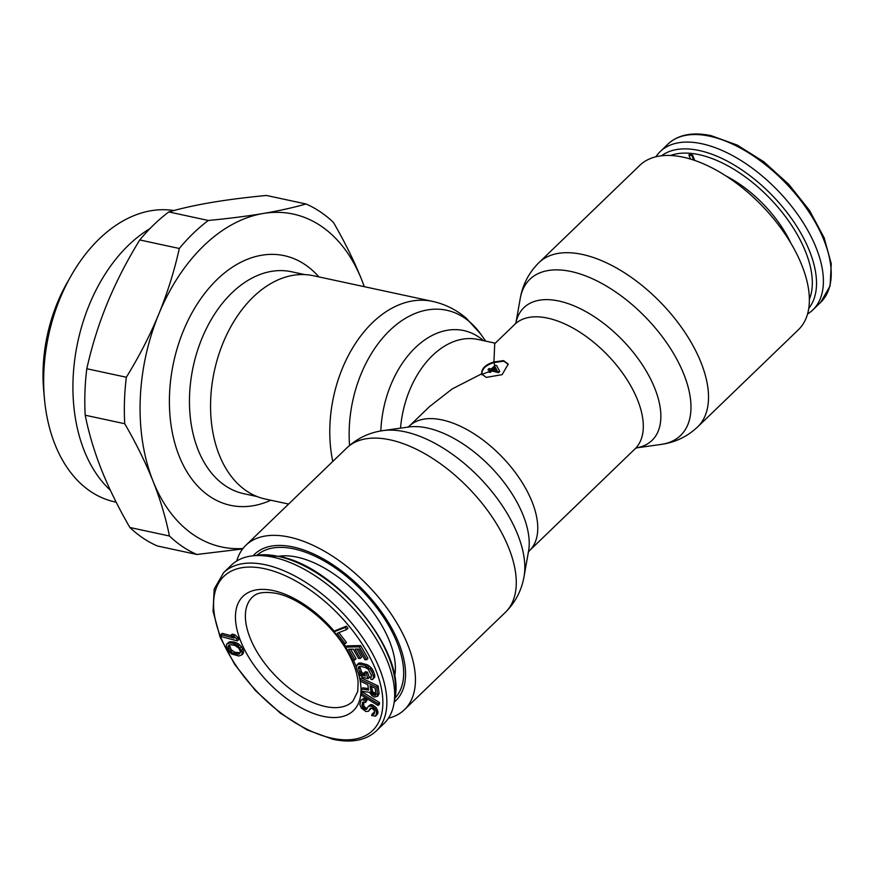 <?xml version="1.0" encoding="UTF-8"?>
<svg xmlns="http://www.w3.org/2000/svg" width="875" height="875" viewBox="0 0 875 875"><rect width="100%" height="100%" fill="white"/><g stroke="black" fill="none" stroke-linecap="round" stroke-linejoin="round"><path stroke-width="1.31" d="M694.695 160.409L692.584 155.094L689.5 154.427L688.888 155.017L690.495 159.053M807.538 314.005A109.955 57.663 -134 0 0 812.831 309.914A109.955 57.663 -134 0 0 800.581 218.673A109.955 57.663 -134 0 0 701.87 143.752A109.955 57.663 46 0 0 660.166 151.616L667.986 144.069A109.955 57.663 46 0 1 709.691 136.205A109.955 57.663 -134 0 1 808.402 211.127A109.955 57.663 -134 0 1 820.652 302.367L830.102 285.917L831.25 263.703L824.152 237.781L809.528 210.481L788.78 184.341L763.886 161.82L737.188 145.064L711.189 135.669C692.628 131.808 678.234 134.608 667.986 144.069M655.889 156.767A109.955 57.663 46 0 1 660.166 151.616M692.584 155.094L691.972 155.673L688.888 155.017M693.722 160.07L691.972 155.673M394.888 698.184A99.323 52.084 -134 0 0 397.163 642.95A99.323 52.084 46 0 0 329.448 564.123A99.323 52.084 46 0 0 257.031 555.242M394.592 676.572A88.845 46.594 -134 0 0 394.756 675.73A88.845 46.594 -134 0 0 389.572 641.32A88.845 46.594 46 0 0 279.464 556.194A88.845 46.594 46 0 0 278.611 556.314M346.697 629.519L348.009 628.261L346.413 626.194L335.453 630.547L334.152 631.805L343.711 644.252L345.111 643.694L337.137 633.325L346.697 629.519L345.111 627.452L334.152 631.805M345.111 643.694L346.423 642.436L338.877 632.625M366.658 659.717L367.959 658.459L360.62 645.586L346.948 645.881L345.647 647.139L352.986 660.013L354.736 659.98L348.611 649.25L353.27 649.152L358.575 658.448L360.314 658.405L355.009 649.108L358.794 649.031L364.919 659.761L366.658 659.717L359.308 646.844L345.647 647.139M360.314 658.405L361.627 657.147L357.011 649.064M354.736 659.98L356.037 658.722L350.613 649.206M372.608 679.492L374.883 675.948L373.417 671.158L371.273 667.767L367.839 665.011L361.047 662.998L358.433 663.294L356.158 666.837L357.623 671.628L359.778 675.019L363.081 677.425L368.069 678.672L366.155 673.455L364.153 672.952L365.302 676.08L361.517 674.822L359.614 672.131L358.291 667.691L358.564 666.816L360.511 666.345L365.509 667.603L368.222 669.222L371.273 675.052L371.175 677.239L370.3 677.337L371.066 679.427L372.608 679.492L373.581 677.206L372.116 672.416L369.961 669.025L364.744 665.514L359.745 664.256L357.131 664.552M364.667 674.341L361.769 672.35L359.614 666.356M368.069 678.672L369.381 677.414L367.456 672.197L365.455 671.694L364.153 672.952M377.672 696.227L379.116 693.558L378.098 685.956L361.408 677.983L360.095 679.241L360.358 681.144L367.817 684.709L368.539 690.091L361.419 689.062L361.714 691.283L369.502 692.333L371.93 695.559L374.456 697.069L377.672 696.227L376.786 687.214L360.095 679.241M368.342 688.614L362.72 687.805L361.419 689.062M378.088 705.502L379.4 704.244L379.477 702.538L362.677 692.202L361.375 693.459L361.287 695.177L378.088 705.502L378.175 703.795L361.375 693.459M374.434 713.07L373.341 712.786L371.613 715.52L375.681 716.177L376.666 712.709L375.123 709.155L370.913 705.994L368.255 706.388L366.57 709.33L363.409 708.455L362.009 705.906L362.502 702.669L363.136 701.936L365.52 702.527L365.936 701.05L362.502 699.661L361.102 700.109L359.833 704.572L361.375 708.127L365.936 711.561L368.605 711.156L370.278 708.214L372.312 708.542L373.997 710.106L374.631 712.381L373.647 714.35L372.039 714.044M368.605 711.156L370.847 708.083M365.52 702.527L367.238 699.792L365.772 698.983L363.803 698.403L361.102 700.109M367.314 708.203L365.772 707.995L363.803 705.917L363.65 701.958M375.681 716.177L378.033 712.709L376.425 707.897L372.214 704.736L370.541 704.67L368.255 706.388M231.35 635.775L222.217 633.358L220.905 634.616L221.648 636.694L237.387 640.861L236.655 638.783L233.57 636.081L230.891 635.37L233.975 638.072L220.905 634.616M237.387 640.861L238.689 639.603L237.956 637.525L234.872 634.823L232.192 634.112L230.891 635.37M241.828 654.883L243.13 653.625L243.556 650.923L241.412 646.647L238.142 643.628L233.734 641.9L229.6 641.889L226.669 644.033L226.242 646.734L228.386 651.022L231.656 654.03L238.842 655.998L241.828 654.883L242.244 652.181L238.295 646.034L232.422 643.158L229.655 642.917L226.669 644.033M376.042 694.006L372.542 691.6L371.514 686.47M240.417 652.75L234.762 652.236L231.055 649.534L229.381 644.908L228.047 646.209L229.184 644.93L230.858 644.733L235.036 645.422L238.744 648.123L240.527 651.7L239.312 653.986L237.639 654.183L233.461 653.494L230.902 651.908L228.55 648.977L228.047 646.209M223.628 572.633L231.459 565.086A109.955 57.663 46 0 1 251.464 555.986A109.955 57.663 46 0 1 273.164 557.211A109.955 57.663 -134 0 1 360.073 616.284A109.955 57.663 -134 0 1 393.936 703.719A109.955 57.663 -134 0 1 384.125 723.384L376.294 730.931A109.955 57.663 -134 0 0 364.044 639.691A109.955 57.663 -134 0 0 265.333 564.758A109.955 57.663 46 0 0 223.628 572.633L214.189 589.083L213.041 611.297L220.139 637.219L234.762 664.519L255.511 690.659L280.405 713.18L307.103 729.936L333.102 739.331C351.662 743.192 366.056 740.392 376.294 730.931M346.413 626.194L345.111 627.452M369.939 685.727L375.266 688.264L375.856 695.067L373.144 694.663L371.241 692.858L369.939 685.727M360.62 645.586L359.308 646.844M359.516 662.933L358.203 664.191M361.047 662.998L359.745 664.256M366.045 664.256L364.744 665.514M367.839 665.011L366.538 666.269M369.425 666.05L368.123 667.308M371.273 667.767L369.961 669.025M372.444 669.331L371.142 670.589M373.417 671.158L372.116 672.416M374.577 674.286L373.275 675.544M374.883 675.948L373.581 677.206M374.73 677.173L373.428 678.431M371.438 676.233L370.3 677.337M359.592 666.433L358.291 667.691M359.767 667.745L358.466 669.003M360.927 670.873L359.614 672.131M361.769 672.35L360.467 673.608M362.819 673.564L361.517 674.822M363.945 674.155L362.644 675.423M367.456 672.197L366.155 673.455M378.098 685.956L376.786 687.214M379.116 693.558L377.814 694.816M372.061 690.484L370.748 691.742M372.542 691.6L371.241 692.858M373.33 692.573L372.028 693.831M374.445 693.405L373.144 694.663M375.506 693.908L374.205 695.166M375.977 694.63L375.222 695.362M379.477 702.538L378.175 703.795M374.106 713.059L372.805 714.317M374.238 713.792L373.647 714.35M370.606 708.925L369.305 710.183M363.803 698.403L362.502 699.661M365.772 698.983L364.459 700.241M367.238 699.792L365.936 701.05M363.245 701.947L362.502 702.669M363.245 703.391L361.944 704.648M363.311 704.648L362.009 705.906M363.803 705.917L362.502 707.175M364.711 707.197L363.409 708.455M365.772 707.995L364.459 709.253M366.964 708.291L365.652 709.548M370.541 704.67L369.228 705.928M372.214 704.736L370.913 705.994M373.691 705.534L372.389 706.792M375.091 706.595L373.789 707.853M376.425 707.897L375.123 709.155M377.552 709.942L376.239 711.2M377.967 711.452L376.666 712.709M378.033 712.709L376.731 713.967M377.683 713.945L376.381 715.203M234.872 634.823L233.57 636.081M237.956 637.525L236.655 638.783M230.956 641.659L229.655 642.917M233.734 641.9L232.422 643.158M235.452 642.381L234.139 643.639M236.545 642.819L235.244 644.077M238.142 643.628L236.83 644.886M239.597 644.777L238.295 646.034M241.412 646.647L240.111 647.905M242.791 648.812L241.489 650.07M243.556 650.923L242.244 652.181M243.523 652.63L242.211 653.888M228.845 642.173L227.544 643.431M229.6 641.889L228.287 643.147M229.272 645.969L227.97 647.227M229.852 647.719L228.55 648.977M231.055 649.534L229.753 650.792M232.203 650.65L230.902 651.908M234.762 652.236L233.461 653.494M236.797 652.75L235.484 654.008M238.952 652.925L237.639 654.183M493.948 361.977L503.584 360.62L508.211 364.109L502.119 374.653L486.194 377.398L481.655 373.833C481.523 368.43 485.625 364.47 493.948 361.977L494.703 343.722L514.839 324.308A86.548 45.38 -134 0 1 577.927 330.969A86.548 45.38 -134 0 1 637.634 400.105A86.548 45.38 46 0 1 634.998 448.897L529.452 550.692A86.548 45.38 46 0 0 532.098 501.9A86.548 45.38 -134 0 0 472.38 432.764A86.548 45.38 -134 0 0 409.292 426.103L407.695 427.219M409.292 426.103L429.417 406.689L452.145 388.959L481.655 373.833M481.972 374.883L481.873 374.402C481.742 368.988 485.844 365.028 494.178 362.534L503.803 361.178L508.309 364.394M538.978 262.588L639.811 165.331A114.22 59.894 -134 0 1 723.078 174.125A114.22 59.894 -134 0 1 801.883 265.355A114.22 59.894 46 0 1 798.394 329.755L697.55 427A114.22 59.894 46 0 0 701.039 362.611A114.22 59.894 -134 0 0 622.234 271.381A114.22 59.894 -134 0 0 538.978 262.588C528.916 272.606 522.67 284.55 520.253 298.419A108.511 56.897 -134 0 1 593.447 279.212A108.511 56.897 -134 0 1 683.867 374.303A108.511 56.897 46 0 1 661.062 444.423C675.019 442.509 687.181 436.702 697.55 427M489.475 370.858L492.767 369.283A86.548 58.089 -77.9 0 1 494.659 367.467L494.462 366.045L495.228 365.302A86.548 45.38 46 0 1 496.65 365.553L499.734 371.503L498.509 372.673A85.838 45.008 46 0 0 491.783 371.033L490.35 372.411A85.838 45.008 46 0 0 488.928 372.159L489.475 370.858A86.548 58.089 -77.9 0 1 490.12 370.18L487.933 369.709A86.548 58.089 -77.9 0 1 489.136 368.495L491.323 368.966A86.548 58.089 -77.9 0 1 494.462 366.045M488.709 371.591A86.548 45.38 46 0 1 490.12 371.853L491.553 370.464A86.548 45.38 46 0 1 498.291 372.116L499.505 370.934M494.659 367.467L495.173 366.986L496.902 370.223A86.548 45.38 46 0 0 493.555 369.447M288.608 504.055L265.212 499.023A114.22 76.661 -77.9 0 1 219.253 454.88A114.22 76.661 102.1 0 1 229.217 329.711A114.22 76.661 102.1 0 1 313.283 275.702L432.523 301.372A114.22 76.661 102.1 0 0 353.773 346.084A114.22 76.661 102.1 0 0 332.773 461.453M394.22 702.067A101.708 53.331 -134 0 0 404.819 682.719A101.708 53.331 -134 0 0 398.891 643.322A101.708 53.331 -134 0 0 272.847 545.869A101.708 53.331 -134 0 0 253.127 555.767M404.469 709.669L505.312 612.412A114.22 59.894 46 0 0 508.791 548.023A114.22 59.894 -134 0 0 429.997 456.783A114.22 59.894 -134 0 0 346.73 448L245.897 545.245A114.22 59.894 -134 0 1 329.153 554.039A114.22 59.894 -134 0 1 407.958 645.28A114.22 59.894 46 0 1 404.469 709.669A114.22 59.894 46 0 1 388.402 718.233M245.897 545.245A114.22 59.894 -134 0 0 236.753 560.995M494.681 366.603L494.178 362.534M481.873 374.402L489.694 371.416M493.773 370.005L495.108 369.567L495.392 367.544L497.12 370.781M489.716 370.606L487.933 369.709M493.423 369.425A85.838 57.608 -77.9 0 1 494.878 368.036M490.12 371.853L490.35 372.411M491.553 370.464L491.783 371.033M498.291 372.116L498.509 372.673M495.173 366.986L495.392 367.544M364.361 286.705L361.725 279.858C354.298 261.297 344.87 242.156 333.452 222.447A184.45 123.802 -77.9 0 0 305.998 203.973L266.459 195.464C246.094 197.4 227.839 199.719 211.706 202.431C195.639 205.155 181.344 208.327 168.809 211.947A184.45 123.802 -77.9 0 0 139.77 239.958C126.93 260.816 116.123 281.848 107.352 303.067C98.656 324.308 91.809 346.194 86.8 368.736A184.45 123.802 -77.9 0 0 85.203 415.209C88.802 433.245 94.27 451.533 101.609 470.072C109.047 488.644 118.464 507.784 129.894 527.494L169.433 536.003C165.834 517.978 160.366 499.691 153.027 481.141A170.264 114.275 102.1 0 0 242.944 548.516M364.263 286.683A170.264 114.275 102.1 0 0 361.725 279.858A170.264 114.275 102.1 0 0 263.113 213.5A170.264 114.275 102.1 0 0 158.769 314.136A170.264 114.275 102.1 0 0 153.027 481.141C145.589 462.58 136.172 443.439 124.742 423.73A184.45 123.802 -77.9 0 1 126.339 377.245L86.8 368.736M305.998 203.973C293.464 207.594 279.169 210.766 263.113 213.5C246.98 216.202 228.725 218.531 208.348 220.467L168.809 211.947M126.339 377.245C139.18 356.398 149.997 335.355 158.769 314.136C167.453 292.895 174.311 271.009 179.309 248.478A184.45 123.802 -77.9 0 1 208.348 220.467M124.742 423.73L85.203 415.209M179.309 248.478L139.77 239.958M242.605 548.953L196.875 554.477A184.45 123.802 -77.9 0 1 169.433 536.003M196.875 554.477L157.336 545.967A184.45 123.802 -77.9 0 1 129.894 527.494M71.061 275.833L67.08 282.844A130.528 87.609 102.1 0 0 43.75 391.213L44.494 399.241A148.662 99.772 -77.9 0 1 71.061 275.833A148.662 99.772 -77.9 0 1 173.841 210.558M116.156 502.163L114.811 501.878A148.662 99.772 -77.9 0 1 54.983 444.423A148.662 99.772 -77.9 0 1 44.494 399.241M110.348 490.23A148.662 99.772 -77.9 0 1 84.241 450.712A148.662 99.772 -77.9 0 1 149.898 228.648M69.223 279.147A132.169 88.714 102.1 0 0 44.188 395.467M670.622 155.477A102.55 53.769 46 0 1 698.983 154.645A102.55 53.769 -134 0 1 784.459 215.316A102.55 53.769 -134 0 1 809.353 299.316M790.989 243.414A85.838 45.008 -134 0 0 725.823 175.853M808.741 308.361A106.225 55.705 -134 0 0 792.619 220.139A106.225 55.705 -134 0 0 699.125 150.489A106.225 55.705 46 0 0 661.566 155.761M395.314 670.764A82.863 43.455 46 0 1 394.078 673.881M281.28 556.927A82.863 43.455 46 0 1 284.441 555.8M331.964 738.227A107.122 56.175 46 0 1 220.598 636.748A107.122 56.175 46 0 1 264.491 568.684A107.122 56.175 -134 0 1 375.856 670.173A107.122 56.175 -134 0 1 331.964 738.227M334.491 631.466A79.45 41.661 -134 0 0 273.208 590.581A79.45 41.661 46 0 0 240.647 641.058A79.45 41.661 46 0 0 323.247 716.341A79.45 41.661 -134 0 0 358.236 672.788M356.169 666.772A79.45 41.661 -134 0 0 353.259 660.013M345.931 646.866A79.45 41.661 -134 0 0 344.116 644.098M325.358 706.53A72.362 37.942 46 0 1 260.4 657.223A72.362 37.942 46 0 1 252.339 597.177C254.023 595.755 258.125 590.362 276.062 593.327C299.644 597.767 332.369 624.083 347.583 651.919C353.861 663.184 357.372 673.323 358.116 682.347L357.755 691.469L352.811 701.345A72.362 37.942 -134 0 1 325.358 706.53M394.931 697.911C405.869 651.131 335.595 566.256 279.005 556.402L257.294 555.198A106.225 55.705 46 0 1 278.261 556.391A106.225 55.705 -134 0 1 362.228 613.452A106.225 55.705 -134 0 1 394.931 697.911L393.936 703.719M515.9 322.962A92.247 48.377 -134 0 1 578.572 307.869A92.247 48.377 -134 0 1 654.817 388.413A92.247 48.377 46 0 1 636.377 447.88M495.261 343.186L477.958 339.456A86.548 58.089 102.1 0 0 400.531 428.148M483.481 340.648A92.247 61.917 102.1 0 0 418.042 345.188A92.247 61.917 102.1 0 0 380.844 430.948M485.712 341.13L480.594 333.933A108.511 72.833 102.1 0 0 394.166 326.463A108.511 72.833 102.1 0 0 349.573 445.419M524.038 576.581L528.566 551.097A92.247 48.377 46 0 0 523.184 515.364A92.247 48.377 -134 0 0 408.855 426.978L383.217 430.577A108.511 56.897 -134 0 1 517.705 534.559A108.511 56.897 46 0 1 524.038 576.581C521.62 590.45 515.375 602.394 505.312 612.412M318.883 276.916A127.695 85.706 102.1 0 0 205.45 292.458A127.695 85.706 102.1 0 0 178.752 455.066A127.695 85.706 102.1 0 0 179.112 455.984A127.695 85.706 102.1 0 0 270.802 500.227M304.795 274.608L291.539 271.753A113.509 76.18 102.1 0 0 208.228 324.986A113.509 76.18 102.1 0 0 197.772 448.995A113.509 76.18 102.1 0 0 198.089 449.816A113.509 76.18 102.1 0 0 243.764 493.686L257.02 496.53M812.831 309.914L820.652 302.367M395.325 670.655L394.045 673.717M284.561 555.8L281.455 556.97M257.294 555.198L251.464 555.986M636.344 447.902L661.062 444.423M515.889 322.995L520.253 298.419M516.009 322.755L514.839 324.308M634.998 448.897L636.584 447.781M432.523 301.372C445.112 304.161 456.334 309.761 466.211 318.161L480.594 333.933M383.217 430.577C369.272 432.491 357.109 438.298 346.73 448M528.281 552.245L529.452 550.692"/></g></svg>
